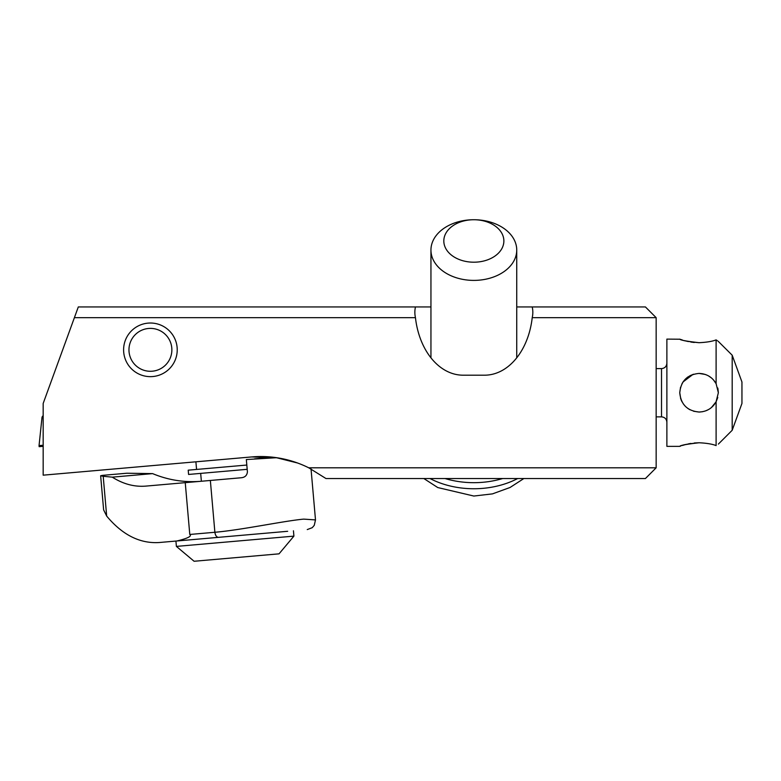 <?xml version="1.0" encoding="UTF-8"?>
<svg xmlns="http://www.w3.org/2000/svg" width="781" height="781" viewBox="0 0 781 781"><rect width="100%" height="100%" fill="white"/><g stroke="black" fill="none" stroke-linecap="round" stroke-linejoin="round"><path stroke-width="1.17" d="M516.739 306.943L645.428 306.943L656.157 317.662L532.222 317.662A48.256 34.12 0 0 0 532.827 312.302A48.256 34.12 0 0 0 532.222 306.943M78.305 306.943L415.453 306.943A48.256 34.12 0 0 0 414.857 312.302A48.256 34.12 0 0 0 415.453 317.662L74.4 317.662L78.305 306.943M430.946 306.943L415.453 306.943M532.222 317.662A68.25 48.256 90 0 1 484.562 375.192L463.113 375.192A68.25 48.256 90 0 1 415.453 317.662M656.157 467.799L645.428 478.528L325.95 478.528L308.739 467.799L656.157 467.799L656.157 317.662M150.411 376.647A26.808 26.808 0 0 0 177.228 349.839A26.808 26.808 0 0 0 150.411 323.022A26.808 26.808 0 0 0 123.603 349.839A26.808 26.808 0 0 0 150.411 376.647M74.4 317.662L43.17 403.455L43.17 475.17L251.541 456.944L276.796 457.793L297.59 463.006M308.739 467.799A107.241 107.241 0 0 0 251.541 456.944M193.229 462.04L195.894 461.805L196.568 469.44M246.816 465.046L188.211 470.172L188.582 474.448L247.186 469.322M176.389 546.407L194.098 561.266L279.042 553.836L293.91 536.127L176.389 546.407L175.92 541.067L195.601 539.349M232.123 536.147L217.391 537.435M287.662 531.295L176.994 540.969C187.811 538.334 192.067 536.166 189.783 534.468L185.243 482.658L145.754 486.114C134.312 487.032 123.154 484.044 112.279 477.152L103.199 476.283L100.642 475.766L102.555 475.356L126.893 473.227L152.607 473.618C167.925 479.993 183.808 482.57 200.258 481.34M100.661 475.98L103.629 509.895L106.685 516.085C122.392 534.936 139.916 543.752 159.265 542.522L176.994 540.969M185.243 482.658L210.353 480.461L214.882 532.271L189.783 534.468M276.328 457.725L246.337 459.55L247.411 471.831C247.06 475.317 245.097 477.279 241.524 477.728L210.353 480.461M311.043 468.981L315.495 519.902L303.711 519.121C283.659 520.966 241.329 530.035 214.882 532.271C215.371 535.483 216.542 537.172 218.426 537.348M265.179 457.9L265.062 456.66M272.95 457.285L254.606 458.828M112.279 477.152L152.607 473.618M128.963 349.839A21.448 21.448 0 0 1 150.411 328.391A21.448 21.448 0 0 1 171.869 349.839A21.448 21.448 0 0 1 150.411 371.287A21.448 21.448 0 0 1 128.963 349.839M680.046 339.218L666.876 339.11L666.876 446.351L679.753 446.351M717.309 340.692L716.109 339.881C712.37 341.385 706.688 342.322 699.054 342.703C686.548 341.268 680.134 340.086 679.821 339.139C681.657 340.467 688.061 341.658 699.054 342.703C706.668 342.332 712.36 341.385 716.109 339.881C719.086 341.853 719.086 341.853 716.109 339.881L716.109 383.686L713.57 380.015M680.788 339.481L682.389 340.008M685.386 340.877L688.295 341.561M690.834 342.039L694.299 342.478M711.413 377.906L708.523 375.915M705.965 374.714L702.461 373.738M717.944 388.753L718.354 392.736L716.109 383.686C712.36 377.145 706.668 373.728 699.054 373.425C687.329 374.548 680.895 380.991 679.753 392.736L680.544 387.259M682.018 383.656L683.355 381.499M685.445 379.039L687.846 377.018M689.955 375.71L693.587 374.216M732.188 355.199L741.95 382.007L741.95 403.455L732.188 430.272L732.188 355.199L718.12 341.219M711.413 407.555L716.109 401.776L718.354 392.736L716.05 401.883L718.354 392.736L717.768 387.991M699.054 373.425L705.204 374.431M692.972 374.411L683.053 381.938L686.323 378.219M687.973 376.92L687.143 377.535M680.798 399.013L679.753 392.736C680.876 404.46 687.309 410.904 699.054 412.036L693.587 411.245M681.647 401.073L681.13 399.911M717.768 397.47L716.109 401.776L716.109 445.59C712.37 444.086 706.688 443.139 699.054 442.759C686.548 444.194 680.134 445.385 679.821 446.332C681.657 444.994 688.061 443.803 699.054 442.759L694.299 442.983M690.834 443.432L688.295 443.901M685.386 444.594L682.389 445.463M680.788 445.99L680.046 446.244M689.955 409.761L687.846 408.453M685.445 406.423L683.355 403.962M682.018 401.815L680.544 398.203M716.109 401.776C712.37 408.307 706.688 411.733 699.054 412.036L702.461 411.733M705.965 410.757L708.523 409.547M716.109 445.59C719.086 443.608 719.086 443.608 716.109 445.59C712.36 444.077 706.668 443.139 699.054 442.759M699.054 412.036L699.991 412.017M42.057 416.976L39.05 445.6L39.148 446.673L43.17 446.322M43.17 415.668L43.17 416.332M42.828 415.941L42.028 417.298M39.05 445.6L43.17 445.238M473.842 262.201A30.029 21.233 180 0 1 443.813 240.968A30.029 21.233 180 0 1 473.842 219.734L473.842 219.734A30.029 21.233 180 0 1 503.872 240.968A30.029 21.233 180 0 1 473.842 262.201M430.946 250.066A42.896 30.332 180 0 0 473.842 280.399A42.896 30.332 0 0 0 516.739 250.066A42.896 30.332 0 0 0 473.842 219.734L473.842 219.734A42.896 30.332 180 0 0 430.946 250.066L430.946 357.805M502.671 478.528A73.726 52.132 180 0 1 473.842 482.678A73.726 52.132 180 0 1 445.004 478.528M429.999 478.528A73.726 52.132 0 0 0 473.842 488.75A73.726 52.132 0 0 0 517.686 478.528M103.199 476.283L106.685 516.085M666.876 422.228C666.564 418.967 664.777 417.181 661.517 416.859L661.517 368.603L656.157 368.603M293.91 536.127L293.441 530.787M201.371 481.242L200.678 473.384M260.19 458.34L260.034 456.553M307.255 529.577L312.234 527.683L314.265 525.34L315.495 519.902M661.517 368.603C664.777 368.29 666.564 366.494 666.876 363.243M732.188 430.272L718.354 444.106M661.517 416.859L656.157 416.859M516.739 250.066L516.739 357.805M523.866 478.528L510.042 487.49L492.45 493.885L473.842 496.042L437.75 487.549L423.819 478.528"/></g></svg>
